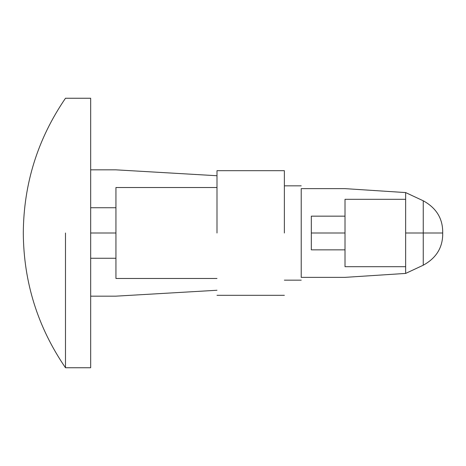 <?xml version="1.0" encoding="UTF-8"?>
<svg xmlns="http://www.w3.org/2000/svg" width="466" height="466" viewBox="0 0 466 466"><rect width="100%" height="100%" fill="white"/><g stroke="black" fill="none" stroke-linecap="round" stroke-linejoin="round"><path stroke-width="0.7" d="M405.647 273.425L345.009 277.363L301.217 277.363L345.009 277.363L405.647 273.425L405.647 192.575L405.647 233L423.25 233L423.25 200.788L423.25 233L442.7 233L442.7 231.317C442.444 217.942 435.96 207.766 423.25 200.788L405.647 192.575L345.009 188.637L301.217 188.637L301.217 277.363C301.217 281.08 301.217 281.08 301.217 277.363C301.217 281.08 301.217 281.08 301.217 277.363L301.217 188.637C301.217 184.92 301.217 184.92 301.217 188.637C301.217 184.92 301.217 184.92 301.217 188.637L345.009 188.637L405.647 192.575L423.25 200.788C435.96 207.766 442.444 217.942 442.7 231.317L442.7 234.683C442.444 248.058 435.96 258.234 423.25 265.212L423.25 233L405.647 233L405.647 273.425L423.25 265.212L405.647 273.425L405.647 232.983L405.647 266.686L345.009 266.686L345.009 199.314L405.647 199.314L345.009 199.314L345.009 266.686L405.647 266.686M311.323 216.154L311.323 233L345.009 233L311.323 233L311.323 249.846L345.009 249.846L311.323 249.846L311.323 216.154L345.009 216.154L311.323 216.154M90.672 233L115.941 233L115.941 187.524L115.941 247.277L115.941 233L90.672 233L90.672 98.25L90.672 367.75L90.672 233M115.941 207.737L90.672 207.737L115.941 207.737M284.371 233L284.371 170.678L284.371 233M216.999 233L216.999 170.678L216.999 233M115.941 169.84L216.999 175.734L115.941 169.84L90.672 169.84L115.941 169.84M216.999 290.266L115.941 296.16L216.999 290.266M90.672 296.16L115.941 296.16L90.672 296.16M65.485 233L65.485 367.75L65.485 233M115.941 278.476L115.941 247.277L115.941 278.476L216.999 278.476L115.941 278.476M216.999 187.524L115.941 187.524L216.999 187.524M115.941 258.263L90.672 258.263L115.941 258.263M442.7 233L423.25 233L423.25 265.212C435.96 258.234 442.444 248.058 442.7 234.683L442.7 233M301.217 280.159L284.371 280.159M301.217 185.841L284.371 185.841M284.371 295.322L216.999 295.322M284.371 170.678L216.999 170.678M90.672 367.75L65.485 367.75C37.705 327.126 23.644 282.21 23.3 233C23.644 183.79 37.705 138.874 65.485 98.25L90.672 98.25"/></g></svg>
